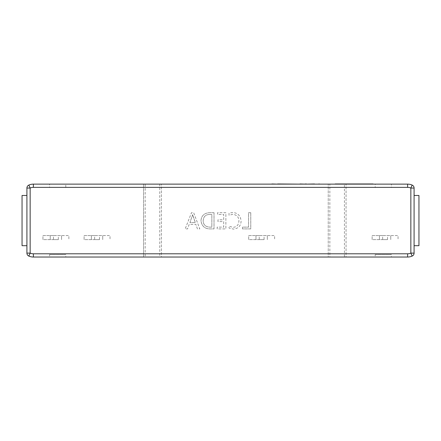 <?xml version="1.0" encoding="UTF-8"?>
<svg xmlns="http://www.w3.org/2000/svg" width="441" height="441" viewBox="0 0 441 441"><rect width="100%" height="100%" fill="white"/><g stroke="black" fill="none" stroke-linecap="round" stroke-linejoin="round"><path stroke-width="0.33" stroke-dasharray="2.21 1.65" d="M49.59 187.37L65.792 187.37L49.59 187.37L49.59 184.129L65.792 184.129L49.59 184.129M65.792 187.37L65.792 184.129M294.169 184.129L295.448 184.129M299.963 184.129L297.57 184.129M310.585 184.129L314.494 184.129L307.123 184.129L313.154 184.129L310.585 183.969M309.312 184.129L312.487 183.969L309.301 183.969M314.94 184.129L318.97 184.129M307.057 184.129L309.4 184.129L307.057 184.129M314.494 183.969L307.068 184.129M344.432 257.031L346.053 257.031L346.053 184.129L346.053 257.031L407.611 257.031A11.339 11.339 0 0 0 412.148 256.083A3.241 3.241 0 0 0 414.088 253.117L414.088 188.048A3.241 3.241 0 0 0 412.148 185.077A11.339 11.339 0 0 0 407.611 184.129L344.432 184.129L344.432 257.031L329.851 257.031L329.851 184.129L344.432 184.129M329.851 184.129L159.752 184.129L159.752 257.031L145.172 257.031L145.172 184.129L159.752 184.129M145.172 184.129L33.389 184.129A11.339 11.339 0 0 0 28.852 185.077A3.241 3.241 0 0 0 26.912 188.048L26.912 253.117A3.241 3.241 0 0 0 28.852 256.083A11.339 11.339 0 0 0 33.389 257.031L143.551 257.031L143.551 184.129L143.551 257.031L145.172 257.031M375.208 184.129L391.41 184.129L375.208 184.129L375.208 187.37L391.41 187.37L391.41 184.129M299.83 184.129L300.944 184.129M299.996 184.129L303.866 184.129M297.967 184.129L289.88 184.129L297.967 184.129M280.476 184.129L289.373 184.129L280.476 184.129M304.362 184.129L306.396 183.969M306.363 183.969L304.362 183.969M306.363 184.129L306.015 183.969M306.401 183.969L301.622 183.969L304.703 184.129M301.622 184.129L302.03 184.129L301.622 183.969M287.565 184.129L292.885 184.129L287.565 184.129M285.702 184.129L277.615 183.969M268.211 184.129L277.102 184.129L268.211 184.129M328.28 184.129L373.108 184.129L328.28 184.129M373.103 183.969L328.28 183.969M361.598 184.129L368.676 184.129L361.598 183.969M391.41 187.37L375.208 187.37M387.523 239.617L372.132 239.617L372.132 235.566L398.052 235.566L398.052 239.617L398.052 235.566L387.523 235.566L387.523 239.617L382.661 239.617L382.661 235.566L387.523 235.566M58.339 239.617L42.948 239.617L42.948 235.566L68.868 235.566L68.868 239.617L68.868 235.566L58.339 235.566L58.339 239.617L53.477 239.617L53.477 235.566L58.339 235.566M99.484 239.617L84.099 239.617L84.099 235.566L110.018 235.566L110.018 239.617L110.018 235.566L99.484 235.566L99.484 239.617L94.628 239.617L94.628 235.566L99.484 235.566M264.076 239.617L248.685 239.617L248.685 235.566L274.611 235.566L274.611 239.617L274.611 235.566L264.076 235.566L264.076 239.617L259.22 239.617L259.22 235.566L264.076 235.566M197.425 228.901L195.876 224.359L189.183 224.359L187.546 228.901L185.176 228.901L191.499 212.7L193.671 212.7L199.795 228.901L197.425 228.901L195.876 224.359L189.183 224.359L187.546 228.901L185.176 228.901L191.499 212.7L193.671 212.7L199.795 228.901L197.425 228.901M214.017 212.7L214.017 228.901L209.613 228.901C204.525 228.67 201.647 225.902 200.98 220.599C201.449 215.693 204.271 213.064 209.447 212.7L214.017 212.7L214.017 228.901L209.613 228.901C204.525 228.67 201.647 225.902 200.98 220.599C201.449 215.693 204.271 213.064 209.447 212.7L214.017 212.7M217.97 221.591L217.97 219.816L223.697 219.816L223.697 214.48L217.573 214.48L217.573 212.7L225.875 212.7L225.875 228.901L217.181 228.901L217.181 227.126L223.697 227.126L223.697 221.591L217.97 221.591L217.97 219.816L223.697 219.816L223.697 214.48L217.573 214.48L217.573 212.7L225.875 212.7L225.875 228.901L217.181 228.901L217.181 227.126L223.697 227.126L223.697 221.591L217.97 221.591M232.826 214.282L229.033 215.318L229.033 213.146L232.848 212.507C237.886 212.942 240.632 215.809 241.084 221.106C240.935 225.82 238.405 228.488 233.493 229.1L229.033 228.063L229.033 226.283L233.19 227.324C236.834 226.95 238.741 224.833 238.912 220.974C238.851 217.121 236.823 214.888 232.826 214.282L229.033 215.318L229.033 213.146L232.848 212.507C237.886 212.942 240.632 215.809 241.084 221.106C240.935 225.82 238.405 228.488 233.493 229.1L229.033 228.063L229.033 226.283L233.19 227.324C236.834 226.95 238.741 224.833 238.912 220.974C238.851 217.121 236.823 214.888 232.826 214.282M250.764 212.7L250.764 228.901L242.467 228.901L242.467 227.126L248.592 227.126L248.592 212.7L250.764 212.7L250.764 228.901L242.467 228.901L242.467 227.126L248.592 227.126L248.592 212.7L250.764 212.7M159.752 257.031L161.367 257.031L161.367 184.129L161.367 257.031L328.231 257.031L328.231 184.129L328.231 257.031L329.851 257.031M65.792 257.031L49.59 257.031L65.792 257.031L65.792 254.6L49.59 254.6L49.59 257.031M391.41 257.031L375.208 257.031L391.41 257.031L391.41 254.6L375.208 254.6L375.208 257.031M49.59 254.6L65.792 254.6M375.208 254.6L391.41 254.6M53.477 235.566L42.948 235.566L42.948 239.617L53.477 239.617M94.628 235.566L84.099 235.566L84.099 239.617L94.628 239.617M259.22 235.566L248.685 235.566L248.685 239.617L259.22 239.617M382.661 235.566L372.132 235.566L372.132 239.617L382.661 239.617M379.42 235.566L379.42 239.617L379.42 235.566M390.765 239.617L390.765 235.566L390.765 239.617M255.978 235.566L255.978 239.617L255.978 235.566M267.318 239.617L267.318 235.566L267.318 239.617M91.386 235.566L91.386 239.617L91.386 235.566M102.725 239.617L102.725 235.566L102.725 239.617M50.235 235.566L50.235 239.617L50.235 235.566M61.58 239.617L61.58 235.566L61.58 239.617M192.915 215.814L192.656 214.679L189.917 222.578L195.33 222.578L192.656 214.679L189.917 222.578L195.33 222.578L192.915 215.814M209.458 214.48C205.622 214.574 203.522 216.63 203.152 220.643C203.257 224.607 205.39 226.768 209.547 227.126L211.845 227.126L211.845 214.48L209.458 214.48C205.622 214.574 203.522 216.63 203.152 220.643C203.257 224.607 205.39 226.768 209.547 227.126L211.845 227.126L211.845 214.48L209.458 214.48M26.912 195.473L22.05 195.473L26.912 195.473L26.912 245.692L22.05 245.692L22.05 195.473L22.05 245.692L26.912 245.692L22.05 245.692L22.05 195.473L26.912 195.473L26.912 245.692M414.088 195.473L418.95 195.473L414.088 195.473L414.088 245.692L418.95 245.692L418.95 195.473L418.95 245.692L414.088 245.692L418.95 245.692L418.95 195.473L414.088 195.473L414.088 245.692M318.97 183.969L320.254 183.969M303.843 183.969L299.99 183.969M305.15 183.969L299.83 183.969M297.57 183.969L292.813 184.129M296.628 183.969L291.225 184.129L296.628 184.129M291.225 183.969L292.289 183.969L291.225 183.969M292.813 183.969L285.702 183.969M286.578 183.969L283.26 183.969L286.578 184.129M312.487 183.969L312.134 183.969L312.487 184.129M304.703 183.969L301.936 184.129M301.925 183.969L305.558 183.969M302.895 183.969L303.21 183.969L302.895 184.129M295.448 183.969L294.169 183.969M300.944 183.969L298.226 184.129M298.226 183.969L299.963 183.969M278.96 183.969L280.024 183.969L278.96 183.969M277.102 183.969L268.211 183.969M274.313 183.969L270.995 183.969L274.313 184.129"/><path stroke-width="0.66" d="M26.912 188.048L30.148 188.048L28.852 185.077A11.339 11.339 0 0 1 33.389 184.129L407.611 184.129A11.339 11.339 0 0 1 412.148 185.077A3.241 3.241 0 0 1 414.088 188.048L414.088 253.117A3.241 3.241 0 0 1 412.148 256.083A11.339 11.339 0 0 1 407.611 257.031L33.389 257.031A11.339 11.339 0 0 1 28.852 256.083A3.241 3.241 0 0 1 26.912 253.117L26.912 188.048A3.241 3.241 0 0 1 28.852 185.077A11.339 11.339 0 0 1 33.389 184.129L33.389 187.37A8.098 8.098 0 0 0 30.148 188.048L30.148 253.117A8.098 8.098 0 0 0 33.389 253.79L407.611 253.79A8.098 8.098 0 0 0 410.852 253.117L410.852 188.048A8.098 8.098 0 0 0 407.611 187.37L33.389 187.37M26.912 195.473L22.05 195.473L22.05 245.692L26.912 245.692M414.088 195.473L418.95 195.473L418.95 245.692L414.088 245.692M318.799 184.129L314.924 184.129M318.799 183.969L320.072 184.129M314.494 183.969L307.057 184.129M277.615 183.969L299.825 184.129M299.99 183.969L305.078 184.129M305.15 183.969L306.396 184.129M306.363 183.969L306.015 183.969L306.363 183.969M268.211 184.129L271.904 184.129M271.904 183.969L277.102 184.129M335.171 184.129L328.28 184.129M335.171 183.969L373.108 183.969M407.611 187.37L407.611 184.129A11.339 11.339 0 0 1 412.148 185.077L410.852 188.048L414.088 188.048M412.148 256.083A3.241 3.241 0 0 0 414.088 253.117L410.852 253.117L412.148 256.083A11.339 11.339 0 0 1 407.611 257.031L407.611 253.79M33.389 253.79L33.389 257.031A11.339 11.339 0 0 1 28.852 256.083L30.148 253.117L26.912 253.117A3.241 3.241 0 0 0 28.852 256.083"/></g></svg>
